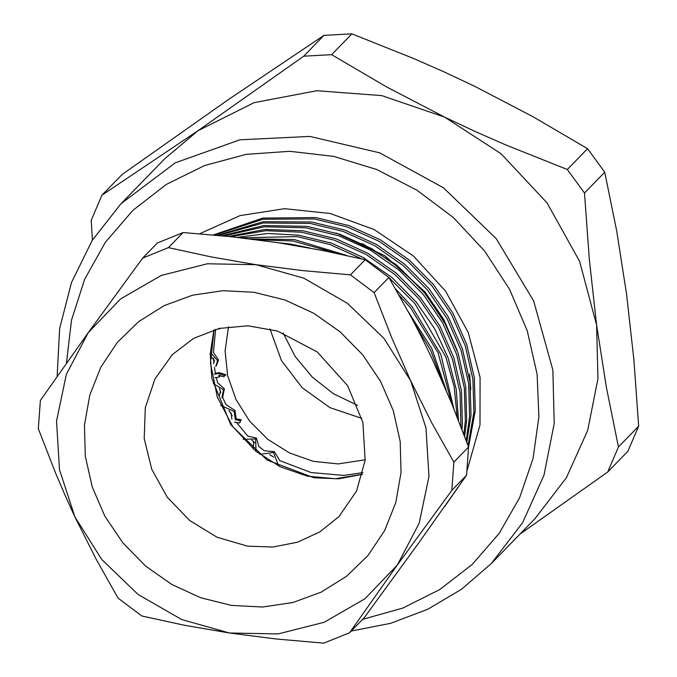 <?xml version="1.0" encoding="UTF-8"?>
<svg xmlns="http://www.w3.org/2000/svg" width="677" height="677" viewBox="0 0 677 677"><rect width="100%" height="100%" fill="white"/><g stroke="black" fill="none" stroke-linecap="round" stroke-linejoin="round"><path stroke-width="1.02" d="M283.071 332.923L295.282 356.584L312.402 377.241L333.524 393.786L357.524 405.328M92.402 240.115L91.2 220.33L101.922 195.255L122.148 174.454L227.937 99.9L323.953 35.399L303.728 56.199L331.645 54.651L351.879 33.85L323.953 35.399M607.701 472.021L627.926 451.221L638.639 426.146L618.414 446.947L607.701 472.021L520.004 534.051M584.539 193.038L604.764 172.237L587.56 148.703L567.334 169.504L584.539 193.038L589.32 259.367L596.589 325.019L606.397 387.54L618.414 446.947M638.639 426.146L633.824 359.343L626.589 294.165L616.705 231.204L604.764 172.237M331.645 54.651L386.432 86.783L444.603 117.104L474.865 131.346L505.44 144.776L567.334 169.504M587.56 148.703L532.782 116.571L474.611 86.25L444.349 72.007L413.765 58.577L351.879 33.85M101.922 195.255L197.938 130.754L303.728 56.199M596.589 325.019L597.935 378.578L587.712 430.284L566.404 477.708L534.982 518.65L491.257 563.602L522.678 522.669L543.995 475.237L554.209 423.54L552.864 369.972L533.662 300.926L496.173 238.532L443.418 187.8L379.628 152.807L309.931 136.373L239.937 139.809L175.275 162.852L121.132 203.642L164.858 158.68L197.938 130.754L254.12 102.684L316.836 90.71L381.803 95.626L444.603 117.104L500.946 153.679L546.999 202.863L579.622 261.305L596.589 325.019M199.503 233.785L239.954 215.633L284.518 208.711L330.283 213.475L374.237 229.613L413.52 256.058L445.542 291.102L468.222 332.424L480.061 377.334L480.01 425.021L467.223 469.982M458.6 486.687L444.654 506.591M470.794 389.647L469.55 373.983M183.162 232.524L157.386 242.967L142.661 258.098L168.438 247.655L183.162 232.524L230.882 236.73L277.502 242.654L322.658 250.448L365.14 259.68L350.415 274.82L374.153 292.65L388.869 277.511L365.14 259.68M213.17 234.978L262.811 218.045L315.744 217.537L348.621 225.509L380.398 239.861L409.17 259.943L433.39 284.442L452.727 312.766L466.69 344.458L474.289 377.758L475.279 410.727L468.586 446.989L453.861 462.12L451.821 490.393L397.331 565.007L349.56 632.707L364.277 617.576L418.767 542.962L466.538 475.262L468.586 446.989L451.305 402.468L432.087 358.802L421.737 337.527L411.066 316.921L388.869 277.511L414.857 303.499L445.881 357.05L454.199 386.88L457.127 416.897M349.56 632.707L323.784 643.15L276.377 638.978L229.435 633.02L184.576 625.286L141.806 615.985L118.069 598.155L95.855 558.711L74.859 516.873L64.967 495.132L55.616 473.164L38.361 428.685L40.4 400.412L88.179 332.712L142.661 258.098M168.438 247.655L211.216 256.955L256.075 264.69L303.017 270.639L350.415 274.82M374.153 292.65L391.433 337.171L410.651 380.838L431.672 422.719L453.861 462.12M451.821 490.393L466.538 475.262M229.435 633.02L181.698 619.557L138.133 594.457L101.685 559.43L74.859 516.873L59.466 469.677L56.572 421.069L66.363 374.347L88.179 332.712L120.523 298.98L161.194 275.471L207.433 263.776L256.075 264.69L303.804 278.154L347.377 303.254L383.817 338.28L410.651 380.838L426.036 428.033L428.93 476.642L419.139 523.363L397.331 565.007L364.988 598.73L324.308 622.239L278.078 633.934L229.435 633.02M216.953 235.334L263.116 221.743L311.462 221.946L344.339 229.918L376.107 244.27L404.88 264.352L429.1 288.851L448.445 317.174L462.399 348.867L469.999 382.166L470.989 415.136L466.825 442.208M221.836 235.808L263.878 225.526L307.172 226.355L340.049 234.318L371.825 248.679L400.598 268.761L424.809 293.259L444.154 321.583L458.117 353.276L465.717 386.575L466.698 419.537L464.659 436.42M228.234 236.459L265.299 229.418L302.89 230.764L335.767 238.727L367.535 253.08L396.307 273.161L420.527 297.668L439.872 325.984L453.827 357.684L461.426 390.984L462.416 423.946L461.959 429.311M236.908 237.39L267.745 233.455L298.599 235.164L331.476 243.136L363.253 257.488L392.025 277.57L416.237 302.077L434.532 328.531L448.149 358.048L456.239 389.182L458.481 420.341M249.771 238.888L294.317 239.573L346.506 255.415M395.529 288.935L411.954 306.478L440.786 354.452L453.734 408.426M277.147 242.594L290.027 243.982L309.998 248.044M408.104 311.42L431.875 348.545L446.236 390.384M446.067 325.095L424.462 292.185L396.223 264.648L362.144 243.534M457.203 350.584L443.757 319.493L424.885 291.745L384.993 255.788L336.08 233.006M442.309 381.303L430.665 350.322L413.732 321.964M451.754 403.568L438.129 352.869L410.567 307.9L399.108 295.206M337.705 253.511L292.929 240.995L255.661 239.633M361.865 258.91L330.088 244.558L297.22 236.586L240.445 237.788M460.935 426.654L460.047 392.406L452.448 359.106L438.484 327.406L419.139 299.09L394.928 274.591L366.155 254.501L334.379 240.149L301.502 232.186L265.951 230.696L230.722 236.713M463.855 434.287L465.319 420.959L464.329 387.997L456.73 354.697L442.775 323.005L423.43 294.681L399.21 270.182L370.437 250.101L338.669 235.74L305.792 227.777L264.25 226.77L223.706 235.994M466.174 440.465L469.61 416.558L468.619 383.588L461.02 350.288L447.057 318.596L427.72 290.272L403.5 265.773L374.728 245.692L342.951 231.339L310.074 223.368L263.302 222.953L218.392 235.469M468.052 445.551L473.892 412.149L472.901 379.179L465.302 345.879L451.347 314.187L432.002 285.863L407.791 261.364L379.01 241.283L347.242 226.93L314.365 218.959L262.871 219.23L214.287 235.08M362.965 472.639L343.789 475.381L311.082 472.529L279.779 460.648L274.32 451.635L264.394 450.806L258.8 446.397L256.481 438.095L247.816 436.081L236.561 422.431M273.694 457.119L269.725 454.572M254.713 442.834L251.836 440.135M232.169 415.873L229.012 410.55M220.66 405.438L234.166 411.421L235.021 410.541L225.839 404.507L222.53 397.162M220.812 392.762L219.314 388.454M213.331 383.673L223.571 389.698L224.434 388.818L217.63 382.877L216.285 377.478M214.186 374.119L218.443 373.577L219.306 372.697L215.396 373.196L214.448 367.34M213.94 363.007L213.568 358.192M210.488 352.565L217.655 360.697L218.51 359.817L213.382 352.548L215.633 329.352M235.021 410.541L236.214 418.902L241.156 419.732L239.658 422.947L234.496 422.084M224.434 388.818L222.767 396.908L221.912 397.797L223.571 389.698M219.83 375.295L220.017 376.234L219.162 377.114L214.905 377.648M219.306 372.697L225.923 374.821L223.63 376.767L218.806 375.363L219.162 377.114M218.51 359.817L216.538 365.445L215.675 366.325L217.655 360.697M228.445 326.737L225.06 350.914L227.624 375.65L235.985 399.532L249.661 421.179L267.864 439.348L289.561 452.998L313.485 461.342L338.28 463.906L365.225 459.759M269.937 328.937L281.488 360.57L302.187 387.735L329.919 407.672L361.865 418.344M219.686 328.345L219.534 328.997L220.313 328.201M219.534 328.997L218.366 328.65M213.39 363.71L214.516 360.706L210.369 355.84M218.443 373.577L225.069 375.701M219.424 395.478L220.592 390.511M234.166 411.421L235.359 419.782L240.293 420.612L239.658 422.947M231.881 419.207L231.145 413.004M240.293 420.612L241.156 419.732M235.359 419.782L236.214 418.902M243.136 439.305L255.627 438.984L256.481 438.095M255.627 438.984L256.016 450.899M253.3 449.02L253.587 441.226M259.799 454.318L273.466 452.515L274.32 451.635M273.466 452.515L278.543 465.954M362.525 619.37L402.747 608.09L439.695 589.574L472.165 564.449L499.101 533.518L519.614 497.807L533.036 458.481L538.926 416.812L537.098 374.186L527.205 330.714L509.519 289.206L484.656 251.091L453.48 217.698L417.074 190.195L376.7 169.521L333.761 156.404L289.739 151.293L246.174 154.373L204.581 165.526L166.39 184.381L132.929 210.268L105.367 242.29L84.65 279.347L71.517 320.136L66.397 363.261M231.432 605.399L200.781 597.783L171.738 584.446L145.42 565.896L122.85 542.844L104.884 516.187L92.216 486.941L85.336 456.23L84.498 425.241L89.753 395.148L100.881 367.129L117.46 342.249L138.853 321.465L164.249 305.572L192.649 295.189L222.987 290.712L254.078 292.312L284.729 299.928L313.773 313.273L340.091 331.823L362.66 354.866L380.626 381.523L393.295 410.77L400.175 441.48L401.004 472.478L395.757 502.562L384.629 530.582L368.051 555.462L346.649 576.245L321.262 592.138L292.853 602.522L262.524 606.998L231.432 605.399M362.533 474.349L338.703 478.783L314.069 477.81L267.17 460.14L230.764 424.724L211.816 378.325L210.166 353.749L213.932 329.834M247.621 546.136L273.017 547.05L297.516 542.218L319.857 531.902L338.889 516.627L356.491 491.113L365.165 460.25L362.897 422.448L347.631 385.721L317.234 351.922L277.494 331.036L247.943 325.832L219.331 328.421L193.622 338.314L172.339 354.638L154.931 378.976L145.318 407.689L144.235 438.561L151.758 469.212L167.312 497.265L189.695 520.545L217.173 537.267L247.621 546.136M121.132 203.642L92.25 240.36L71.491 282.495L59.635 328.447L57.113 376.446M351.202 631.015L390.544 623.373L427.652 609.317L461.528 589.218L491.257 563.602M214.093 329.784L210.479 363.253L217.325 397.179L232.82 426.645L255.779 451.161L280.303 466.825L307.46 476.193L335.462 478.69L362.576 474.196"/></g></svg>
